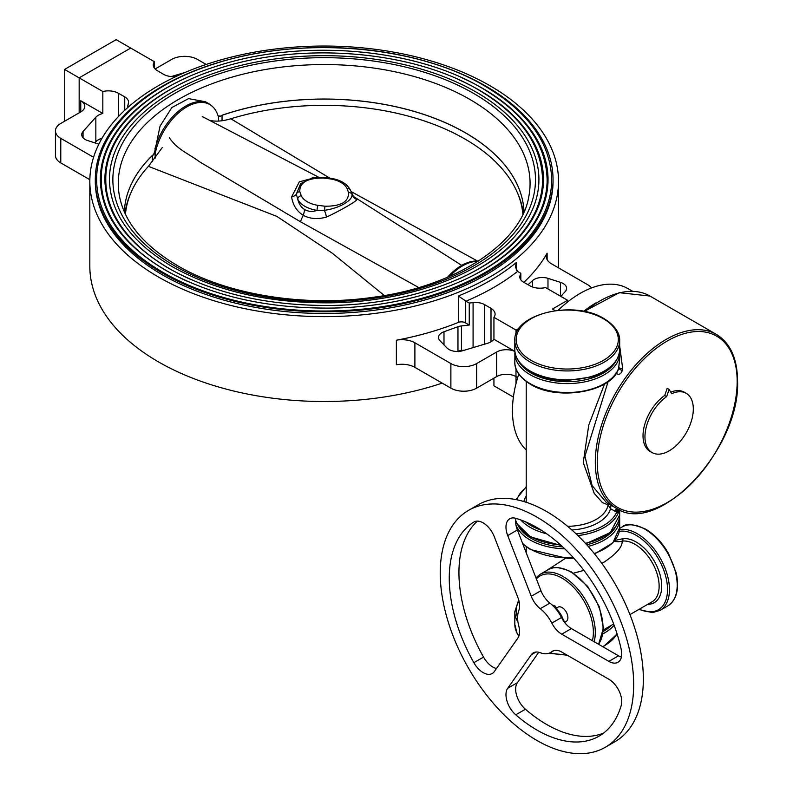 <?xml version="1.0" encoding="UTF-8"?>
<svg xmlns="http://www.w3.org/2000/svg" width="793" height="793" viewBox="0 0 793 793"><rect width="100%" height="100%" fill="white"/><g stroke="black" fill="none" stroke-linecap="round" stroke-linejoin="round"><path stroke-width="1.19" d="M162.337 273.099A228.88 132.144 180 0 1 95.299 179.664A228.88 132.144 180 0 1 236.592 57.582A228.88 132.144 180 0 1 486.02 86.229A228.88 132.144 180 0 1 553.048 179.664A228.88 132.144 180 0 1 411.765 301.746A228.88 132.144 180 0 1 162.337 273.099M95.299 179.664L95.299 181.339A228.88 132.144 0 0 0 162.337 274.774A228.88 132.144 0 0 0 411.765 303.422A228.88 132.144 0 0 0 553.048 181.339L553.048 179.664M96.667 179.664A227.512 131.351 0 0 0 163.299 272.544A227.512 131.351 0 0 0 411.24 301.023A227.512 131.351 0 0 0 551.68 179.664C550.659 143.067 528.316 111.823 484.672 85.951C415.641 44.824 298.941 35.536 213.337 64.243C142.591 86.625 95.973 132.262 96.667 179.664M460.792 77.278A223.864 129.249 180 0 1 482.471 88.271A223.864 129.249 180 0 1 548.042 179.664C547.963 198.855 540.747 217.193 526.393 234.688C491.928 277.52 413.103 307.218 330.681 308.09C266.537 308.546 211.483 295.918 165.499 270.225C122.836 244.769 101.108 214.586 100.314 179.664A223.864 129.249 180 0 1 187.554 77.278M461.139 281.228A222.952 128.724 0 0 0 547.13 179.664C546.119 143.781 524.223 113.171 481.45 87.815C413.797 47.511 299.457 38.411 215.567 66.543C146.239 88.469 100.552 133.194 101.226 179.664A222.952 128.724 0 0 0 166.53 270.681A222.952 128.724 0 0 0 187.178 281.218M457.997 79.359A219.304 126.612 180 0 1 479.25 90.134A219.304 126.612 180 0 1 543.483 179.664C543.403 198.458 536.346 216.42 522.28 233.558C488.518 275.508 411.289 304.611 330.552 305.454C267.707 305.9 213.773 293.539 168.731 268.361C126.93 243.431 105.647 213.862 104.874 179.664A219.304 126.612 180 0 1 190.34 79.359M458.354 279.146A218.392 126.087 0 0 0 542.571 179.664C541.579 144.504 520.129 114.509 478.219 89.678C411.954 50.197 299.962 41.286 217.788 68.842C149.887 90.323 105.122 134.126 105.786 179.664A218.392 126.087 0 0 0 169.752 268.817A218.392 126.087 0 0 0 189.973 279.136M109.434 179.664A214.744 123.986 180 0 1 241.994 65.125A214.744 123.986 180 0 1 476.018 91.998A214.744 123.986 180 0 1 538.923 179.664C538.853 198.062 531.934 215.646 518.166 232.418C485.108 273.496 409.485 301.994 330.413 302.827C268.877 303.263 216.063 291.15 171.952 266.498C131.023 242.083 110.187 213.139 109.434 179.664M154.823 151.235L155.616 151.661L153.406 154.972A18.239 10.527 -0 0 0 153.237 155.101L152.345 155.478L153.654 154.397L154.823 151.235L160.047 126.137L171.843 107.541L188.526 98.61L205.486 101.762L208.936 103.754A46.321 26.744 -60 0 1 211.8 105.885L212.683 106.708A46.053 26.585 -60 0 1 217.986 115.649L218.471 116.323L220.474 116.254A18.239 10.527 -0 0 1 220.702 116.155L222.05 115.243A199.886 115.401 180 0 1 465.521 132.837A199.886 115.401 180 0 1 524.014 211.87A199.876 115.401 0 0 0 465.511 132.897A199.876 115.401 0 0 0 222.05 115.302L222.05 120.734M154.913 148.995A46.321 26.744 -60 0 1 208.936 103.754M155.616 151.661A46.053 26.585 -60 0 1 180.963 110.851A46.053 26.585 -60 0 1 212.683 106.708M447.53 277.253A46.053 26.585 -60 0 1 461.546 265.486A46.053 26.585 -60 0 1 478.238 261.165M449.75 276.281A46.321 26.744 -60 0 1 462.577 265.863A46.321 26.744 -60 0 1 477.862 261.412M218.105 115.927L220.682 116.095L222.05 115.243M384.298 295.531L332.356 253.245L276.856 216.39L148.42 166.342A199.013 114.896 0 0 0 125.433 214.249M169.355 137.675C176.859 149.302 188.407 153.515 200.024 162.089L300.418 221.733L418.714 287.532M148.42 166.342L162.178 147.686M522.914 214.249A199.013 114.896 0 0 0 464.896 138.993A199.013 114.896 0 0 0 230.822 118.772L329.838 178.138M351.021 191.509L477.614 261.115M209.57 120.318C215.488 121.775 222.575 121.26 230.822 118.772M300.418 221.733A38.758 22.373 -60 0 1 303.293 215.339C296.8 211.265 292.904 205.129 291.596 196.961A9.119 4.699 178.1 0 0 296.344 194.107A3.648 2.934 -15.9 0 1 299.794 191.658L301.281 195.693A23.711 13.689 0 0 0 307.406 201.819A23.711 13.689 0 0 0 318.013 205.357L325.011 206.21C340.94 206.339 348.791 201.799 348.563 192.62A3.648 2.934 -15.9 0 1 352.013 194.414C352.905 200.431 339.176 208.361 324.436 210.333A9.119 2.329 -108.8 0 1 326.448 217.084C317.775 219.502 310.053 218.918 303.293 215.339L304.829 209.62C308.566 211.731 312.65 211.979 317.071 210.363A3.648 0.773 -81.2 0 1 318.013 205.357M348.563 192.62L347.066 188.575A23.711 13.689 0 0 0 330.334 178.921A3.648 0.773 -81.2 0 1 330.899 178.296L323.693 177.404L323.346 178.058C307.406 177.939 299.556 182.469 299.794 191.658M325.011 206.21L324.436 210.333L317.071 210.363A27.358 15.791 180 0 1 304.829 206.279A27.358 15.791 180 0 1 297.762 199.221L296.344 194.107L300.636 183.649L311.927 178.048C313.998 177.335 317.914 177.117 323.693 177.404M291.596 196.961L299.328 181.845L315.366 177.483M330.899 178.296L330.899 178.296C340.435 179.823 346.928 183.728 350.377 190.013L350.377 190.013A3.648 2.875 -25 0 0 347.066 188.575M304.829 209.62C301.251 207.518 298.892 204.049 297.762 199.221A3.648 2.875 -25 0 1 301.281 195.693M353.321 196.426L356.761 199.578C357.237 200.887 340.306 210.651 326.448 217.084M351.844 193.829L352.013 194.414A9.119 8.931 171.8 0 0 356.761 199.578M352.211 195.712L353.45 196.555L350.377 190.013M523.846 282.328A234.351 135.296 180 0 0 547.13 253.175A18.239 10.527 180 0 0 546.238 256.417A18.239 10.527 180 0 0 551.581 263.861L587.573 284.647A18.239 10.527 180 0 1 591.449 287.968M555.219 310.638L552.434 309.022L567.58 300.279L545.525 287.542A14.135 8.158 180 0 1 530.031 285.847L523.608 282.189A12.767 7.375 180 0 1 519.811 276.945A12.767 7.375 180 0 1 520.059 275.498L520.832 273.288L520.832 279.83M516.312 262.523L515.331 266.914L517.571 271.404A239.823 138.458 180 0 1 465.987 301.191L458.344 295.997A234.351 135.296 0 0 0 516.312 262.523L516.312 270.354M465.352 300.755L465.352 322.781A5.472 3.162 0 0 0 458.344 322.424L458.344 295.997M517.571 271.404L520.832 273.288M396.371 340.217A18.239 10.527 180 0 1 414.888 342.784L414.888 367.357A18.239 10.527 0 0 0 396.371 364.78L396.371 340.217A234.351 135.296 0 0 0 458.344 322.424M414.888 367.357L450.88 388.134L450.88 363.561L414.888 342.784M450.88 363.561A18.239 10.527 0 0 0 476.662 363.561L496.656 352.023A13.679 7.9 180 0 1 514.925 351.468L514.826 362.262A52.427 30.273 0 0 0 530.18 383.663A52.427 30.273 0 0 0 583.281 391.078A52.427 30.273 0 0 0 618.986 367.209A2.736 1.269 -170.5 0 0 622.693 368.795L622.227 370.727C620.75 374.455 618.629 375.228 615.874 373.067M450.88 388.134A18.239 10.527 0 0 0 476.662 388.134L496.656 376.596L496.656 352.023M517.551 377.944L515.995 376.596A13.679 7.9 0 0 0 496.656 376.596M493.94 339.285L493.94 317.329A14.135 8.158 0 0 0 495.08 314.107A14.135 8.158 0 0 0 491.006 308.378L484.672 304.671A12.767 7.375 0 0 0 484.612 304.641A12.767 7.375 0 0 0 473.084 302.629L469.248 303.065L469.248 325.031L461.437 325.933A10.487 6.057 0 0 0 457.957 326.726L443.991 331.742A11.627 6.711 0 0 0 438.499 337.441A11.627 6.711 0 0 0 439.966 340.703L446.945 347.949A11.855 6.84 0 0 0 448.927 349.465A11.855 6.84 0 0 0 462.755 350.704L487.447 343.319A14.135 8.158 0 0 0 493.94 339.285L514.915 351.398M484.612 304.641L484.612 344.162M515.995 383.634L515.995 376.596L517.67 377.557M513.398 397.055L493.94 385.824L493.94 378.162M484.672 304.671L484.672 344.152M515.995 334.14L515.995 330.057L519.276 328.163M493.94 317.329L515.995 330.057M493.94 379.391A14.135 8.158 0 0 0 493.236 378.568M464.668 350.129L461.437 350.506A10.487 6.057 0 0 0 457.957 351.299L457.482 351.468M528.069 284.737L532.46 280.663A11.627 6.711 180 0 1 547.983 278.343L560.532 282.377A11.855 6.84 180 0 1 566.618 288.355A11.855 6.84 180 0 1 565.29 291.507L560.889 296.413M567.58 300.279L567.58 302.014M595.761 302.995A95.745 55.282 120 0 0 583.658 311.352M632.546 291.259L628.026 288.652A95.745 55.282 120 0 0 558.213 310.281M518.761 374.048A95.745 55.282 120 0 0 512.456 410.655A95.745 55.282 120 0 0 526.225 449.968M465.987 301.191L469.248 303.065M465.352 322.781L469.248 325.031M154.407 68.168L154.407 61.735A14.135 8.158 0 0 0 153.267 64.947A14.135 8.158 0 0 0 157.341 70.686L163.675 74.383A12.767 7.375 0 0 0 175.273 76.435L176.472 76.297M155.121 68.991L171.684 59.425A18.239 10.527 0 0 1 197.477 59.425L206.17 64.441M154.407 61.735L130.736 48.066L79.161 77.853L79.161 112.844L79.161 77.853L64.57 69.427L116.155 39.65L130.736 48.066L79.161 77.853L102.832 91.522A14.135 8.158 180 0 1 118.326 93.207L124.739 96.865A12.767 7.375 180 0 1 124.798 96.905A12.767 7.375 180 0 1 128.535 102.109A12.767 7.375 180 0 1 128.288 103.556L127.524 107.749M171.377 76.534L185.166 72.411M94.873 142.879L95.844 141.798L95.844 117.225L83.057 131.479A11.855 6.84 180 0 0 81.729 134.632A11.855 6.84 180 0 0 85.198 139.469A11.855 6.84 180 0 0 87.825 140.609L98.847 144.157M95.844 117.225A14.135 8.158 180 0 1 102.832 113.478L102.832 91.522M95.844 141.798A14.135 8.158 180 0 1 102.019 138.269M102.832 113.478L80.767 100.751A13.679 7.9 180 0 1 84.772 106.331A13.679 7.9 180 0 1 80.767 111.912L80.767 100.751M55.441 130.895L55.441 155.468A18.239 10.527 180 0 0 60.783 162.912L60.783 138.349A18.239 10.527 180 0 1 55.441 130.895A18.239 10.527 180 0 1 60.783 123.45L80.767 111.912M60.783 162.912L89.847 179.694M60.783 138.349L93.564 157.272M128.882 106.559L127.524 105.776M158.471 277.015A234.351 135.296 0 0 0 413.857 306.346A234.351 135.296 0 0 0 558.52 181.339A234.351 135.296 0 0 0 489.886 85.674A234.351 135.296 0 0 0 234.49 56.343A234.351 135.296 0 0 0 89.827 181.339A234.351 135.296 0 0 0 158.471 277.015M89.827 181.339L89.827 266.22A234.351 135.296 0 0 0 158.471 361.886A234.351 135.296 0 0 0 442.177 383.108M558.51 267.865A234.351 135.296 0 0 0 558.52 266.22L558.52 181.339M64.57 121.27L64.57 69.427M565.518 621.781L566.202 621.395A8.208 4.738 -120 0 0 567.461 614.813A8.208 4.738 -120 0 0 562.098 607.587A8.208 4.738 -120 0 0 557.994 607.18L557.31 607.567M546.427 570.692L565.379 558.371M629.939 614.605L652.054 601.828A34.198 19.746 -120 0 0 657.298 574.429A34.198 19.746 -120 0 0 634.965 544.295A34.198 19.746 -120 0 0 622.138 541.143C622.555 546.764 616.518 553.772 604.008 562.168L601.818 563.377M614.169 541.391L618.332 541.758L622.138 541.143A1.824 1.447 81.7 0 0 622.743 538.744A36.022 20.796 60 0 1 636.254 542.065A36.022 20.796 60 0 1 661.035 578.989A36.022 20.796 60 0 1 647.693 604.355M583.906 570.385L573.468 573.18M515.985 518.374A18.239 10.527 -120 0 0 517.383 529.972L507.708 535.553A18.239 10.527 60 0 1 509.76 518.761A18.239 10.527 60 0 1 515.757 518.315A124.015 71.598 -120 0 1 621.246 649.536A18.239 10.527 60 0 1 617.965 662.274A18.239 10.527 60 0 1 608.846 661.372L618.52 655.791A18.239 10.527 -120 0 0 621.415 657.08M517.383 529.972L540.945 590.696A18.239 10.527 -120 0 0 549.916 603.106A27.358 15.791 60 0 1 561.494 617.509A18.239 10.527 -120 0 0 571.396 628.581L561.722 634.172L608.846 661.372M571.396 628.581L618.52 655.791M561.722 634.172A18.239 10.527 60 0 1 551.819 623.09L561.494 617.509M549.916 603.106L540.241 608.687A27.358 15.791 60 0 1 551.819 623.09M540.241 608.687A18.239 10.527 60 0 1 531.27 596.277L540.945 590.696M507.708 535.553L531.27 596.277M525.432 709.239L515.757 714.82A18.239 10.527 60 0 1 507.708 688.274L517.383 682.694A18.239 10.527 -120 0 0 525.432 709.239A124.015 71.598 -120 0 0 546.625 724.475A124.015 71.598 -120 0 0 603.612 733.079M535.989 652.034L531.27 654.76L507.708 688.274M538.774 652.262L517.383 682.694M531.27 654.76A18.239 10.527 60 0 1 533.322 652.857A18.239 10.527 60 0 1 540.241 652.708A27.358 15.791 60 0 0 550.629 652.49A27.358 15.791 60 0 0 551.819 651.677A18.239 10.527 60 0 1 552.612 651.132A18.239 10.527 60 0 1 561.722 652.034L608.846 679.244A18.239 10.527 60 0 1 621.246 705.393A124.015 71.598 -120 0 1 598.963 736.201A124.015 71.598 -120 0 1 536.95 730.056A124.015 71.598 -120 0 1 515.757 714.82M474.184 521.863L473.857 522.052A18.239 10.527 60 0 1 474.016 521.963A18.239 10.527 60 0 1 494.307 536.752L517.869 597.476A18.239 10.527 60 0 1 518.8 610.61A27.358 15.791 60 0 0 518.8 626.034A18.239 10.527 60 0 1 517.869 638.087L494.307 671.602A18.239 10.527 60 0 1 492.255 673.505A18.239 10.527 60 0 1 483.135 672.603A18.239 10.527 60 0 1 473.857 662.7L483.532 657.11A18.239 10.527 -120 0 0 492.81 667.022A18.239 10.527 -120 0 0 496.477 668.519M473.857 522.052A124.015 71.598 -120 0 0 473.857 662.7M477.396 521.1A124.015 71.598 -120 0 0 483.532 657.11M536.95 740.484A136.783 78.973 -120 0 0 605.346 747.254A136.783 78.973 -120 0 0 626.311 637.651A136.783 78.973 -120 0 0 536.95 517.125A136.783 78.973 -120 0 0 468.564 510.345A136.783 78.973 -120 0 0 447.599 619.948A136.783 78.973 -120 0 0 536.95 740.484M605.346 747.254L615.011 741.673A136.783 78.973 -120 0 0 635.986 632.071A136.783 78.973 -120 0 0 546.625 511.535A136.783 78.973 -120 0 0 478.238 504.764L468.564 510.345M619.591 509.899L618.599 511.683L619.125 509.691M618.599 511.683L617.806 512.486L616.686 512.238L610.521 508.68L607.993 504.863A1.824 1.804 46.6 0 1 608.479 503.743M618.57 509.433L617.806 512.486M619.323 509.78A2.736 2.676 -135.2 0 0 618.986 510.91A52.427 30.273 180 0 1 577.899 535.592M609.44 504.298A1.824 1.051 0 0 0 608.043 505.2A41.038 23.691 0 0 1 567.59 526.294M571.852 529.972A43.774 25.267 180 0 0 610.521 508.68L611.145 504.576M617.876 370.153L618.599 368.557L622.227 370.727M618.599 368.557L619.69 359.07M619.69 345.857L622.693 368.795M608.112 381.661L584.937 456.223L592.113 485.603L606.486 502.593M607.993 504.863L602.432 502.603L594.205 493.345L583.251 462.527L588.763 425.048L604.514 384.02M669.133 389.432L667.2 388.322L664.703 395.489A34.198 19.746 120 0 0 643.024 435.783A34.198 19.746 120 0 0 650.101 451.435L652.034 452.555A34.198 19.746 120 0 0 678.392 443.396A34.198 19.746 120 0 0 693.31 408.98A34.198 19.746 120 0 0 686.232 393.328A34.198 19.746 120 0 0 671.631 393.724L669.133 389.432L666.645 396.609A34.198 19.746 120 0 0 644.957 436.903A34.198 19.746 120 0 0 652.034 452.555M686.232 393.328L684.3 392.208A34.198 19.746 120 0 0 670.719 392.168M666.645 396.609L664.703 395.489M617.113 508.7L615.804 511.733M617.737 509.027L616.686 512.238A51.059 29.48 0 0 1 576.105 533.877M174.757 265.933A211.305 121.993 180 0 1 174.757 93.405A211.305 121.993 180 0 1 473.59 93.405A211.305 121.993 180 0 1 473.59 265.933A211.305 121.993 180 0 1 174.757 265.933M528.782 196.743A205.902 118.881 0 0 0 469.773 99.373A205.902 118.881 0 0 0 234.837 76.326A205.902 118.881 0 0 0 119.574 196.743C124.937 222.952 144.247 245.919 177.493 265.655C227.135 294.857 304.73 307.406 373.929 297.177C456.58 286.243 521.279 242.856 528.782 196.743M152.355 161.722L152.355 155.537A199.876 115.401 0 0 0 124.342 211.88A199.886 115.401 180 0 1 152.345 155.478M218.471 121.081L218.471 116.323M155.141 152.89L155.141 158.085M330.334 178.921L323.346 178.058M131.023 192.56A199.727 115.312 0 0 0 124.997 213.327M523.35 213.327A199.727 115.312 0 0 0 517.323 192.56M547.13 253.175L547.13 259.668M520.059 275.498L520.059 278.393M476.662 388.134L476.662 363.561M515.995 368.785L515.995 376.596M473.084 302.629L473.084 347.612M491.006 308.378L491.006 341.803M443.991 344.876L443.991 331.742M457.957 351.299L457.957 326.726M461.437 350.506L461.437 325.933M547.983 288.959L547.983 278.343M532.46 286.957L532.46 280.663M560.532 296.205L560.532 282.377M83.057 137.774L83.057 131.479M118.326 93.207L118.326 116.68M124.739 96.865L124.739 110.286M518.602 526.443A51.059 29.48 0 0 0 531.151 538.338A51.059 29.48 0 0 0 562.683 546.863M586.731 544.751A51.059 29.48 0 0 0 615.913 526.443M594.244 553.504A52.427 30.273 0 0 0 619.69 527.543L619.69 518.612A52.427 30.273 180 0 1 588.188 546.367M564.785 548.845A52.427 30.273 180 0 1 530.18 540.013A52.427 30.273 180 0 1 515.936 524.807M522.587 543.393A52.427 30.273 0 0 0 530.18 548.954A52.427 30.273 0 0 0 573.28 557.618M518.84 636.234L516.986 633.151L514.826 624.339A52.427 30.273 0 0 0 518.909 636.045M517.948 621.96A52.427 30.273 180 0 1 514.826 611.681L514.826 624.339M549.856 652.887A52.427 30.273 0 0 0 566.162 654.602M602.69 646.652A52.427 30.273 0 0 0 617.053 633.825M614.119 625.261A52.427 30.273 180 0 1 602.888 633.885M603.235 631.486A51.059 29.48 0 0 0 611.581 625.201M518.969 600.975A51.059 29.48 0 0 0 517.611 617.46M614.952 540.43L622.743 538.744M622.158 526.958C625.528 523.231 633.359 523.965 645.641 529.149C654.503 534.423 662.066 542.422 668.34 553.147L676.221 572.952C679.532 588.862 676.707 599.855 667.756 605.931A45.597 26.328 -120 0 0 674.744 569.394A45.597 26.328 -120 0 0 644.957 529.218A45.597 26.328 -120 0 0 622.158 526.958L619.67 528.396M619.581 529.575A45.597 26.328 60 0 1 637.215 533.689A45.597 26.328 60 0 1 667.002 573.864A45.597 26.328 60 0 1 660.014 610.402L667.756 605.931M639.327 609.183A44.23 25.535 -120 0 0 667.488 587.732A44.23 25.535 -120 0 0 636.254 535.364A44.23 25.535 -120 0 0 619.293 531.34M598.537 644.253A45.597 26.328 -120 0 0 598.814 607.002A45.597 26.328 -120 0 0 570.801 572.031A45.597 26.328 -120 0 0 548.013 569.77C551.333 566.043 559.154 566.777 571.485 571.961L587.682 586.384L599.379 606.913L603.433 628.066L598.596 644.293M535.959 577.849L540.271 574.241A45.597 26.328 60 0 1 563.07 576.501A45.597 26.328 60 0 1 594.106 641.696M592.401 640.714A44.23 25.535 -120 0 0 562.098 578.176A44.23 25.535 -120 0 0 536.365 578.91M563.674 621.167A15.959 9.209 -120 0 0 554.585 607.458M553.474 650.726L551.819 651.677M617.261 510.018A51.059 29.48 180 0 1 617.777 511.703M515.698 520.367A52.427 30.273 0 0 0 530.18 536.296A52.427 30.273 0 0 0 560.562 544.91M546.704 533.808A52.427 30.273 180 0 1 530.18 527.355A52.427 30.273 180 0 1 520.753 519.93M585.403 543.294A52.427 30.273 0 0 0 619.69 514.885L610.273 532.589L585.829 543.75M526.225 487.289A51.059 29.48 0 0 0 516.947 499.788M525.481 521.794A51.059 29.48 0 0 0 541.46 530.279M523.866 501.533A43.774 25.267 180 0 1 526.225 496.041M518.602 361.162A51.059 29.48 0 0 0 531.151 373.057A51.059 29.48 0 0 0 615.913 361.162M619.601 351.468L619.69 353.321A52.427 30.273 180 0 1 587.326 381.294A52.427 30.273 180 0 1 530.18 374.732A52.427 30.273 180 0 1 514.826 353.321M584.154 311.451L619.313 292.676L649.973 296.057A100.305 57.909 120 0 0 584.768 311.58M737.163 381.433A98.937 57.126 120 0 0 667.2 341.04A98.937 57.126 120 0 0 597.238 462.21A98.937 57.126 120 0 0 667.2 502.603A98.937 57.126 120 0 0 737.163 381.433M616.082 508.135A100.305 57.909 -60 0 1 595.305 462.21A100.305 57.909 -60 0 1 639.089 361.271A100.305 57.909 -60 0 1 716.386 334.398C730.264 342.972 737.321 358.466 737.559 380.878C740.662 448.967 657.774 537.059 616.082 508.135L606.476 502.584M616.617 508.432L614.753 511.118M531.151 360.399A51.059 29.48 0 0 0 603.364 360.399A51.059 29.48 0 0 0 603.364 318.707A51.059 29.48 0 0 0 531.151 318.707A51.059 29.48 0 0 0 531.151 360.399M514.826 340.663C512.823 313.76 574.073 299.546 604.048 318.637C617.737 327.033 619.997 336.063 619.69 340.663A52.427 30.273 180 0 1 587.326 368.636A52.427 30.273 180 0 1 530.18 362.074A52.427 30.273 180 0 1 514.826 340.663L514.826 349.604A52.427 30.273 0 0 0 530.18 371.005A52.427 30.273 0 0 0 587.326 377.567A52.427 30.273 0 0 0 619.69 349.604C618.808 361.945 609.49 371.045 591.747 376.903L567.461 380.452C553.147 380.372 540.816 377.428 530.467 371.63C516.719 363.194 514.518 354.154 514.826 349.604M202.225 116.531L318.687 177.245M461.724 265.387L353.281 196.386M619.69 518.612L619.601 516.749M573.775 558.163L567.461 558.391L530.467 549.579L522.815 543.978M619.69 527.543L612.89 542.808L594.572 553.91M526.225 552.771L526.225 546.813M617.093 633.974L603.116 646.9M567.173 655.187L548.934 653.254M518.701 599.974L514.826 611.681M638.861 609.45L652.381 612.622L660.014 610.402M613.653 624.002L603.364 629.949M540.271 574.241L548.013 569.77M565.687 623.754L555.358 606.239L551.987 604.851M554.01 650.547L550.629 652.49M561.246 545.534L530.467 536.92L516.986 523.707L515.688 520.486M619.69 514.885L619.69 509.939M526.225 486.694L515.936 499.59M514.826 362.262C514.518 366.911 516.818 375.932 530.467 384.288C557.469 401.288 611.968 392.089 618.57 368.626L618.183 369.568M619.69 353.321L619.69 359.11M526.225 381.522L526.225 502.276M716.386 334.398L649.973 296.057M619.69 340.663L619.69 349.604"/></g></svg>
